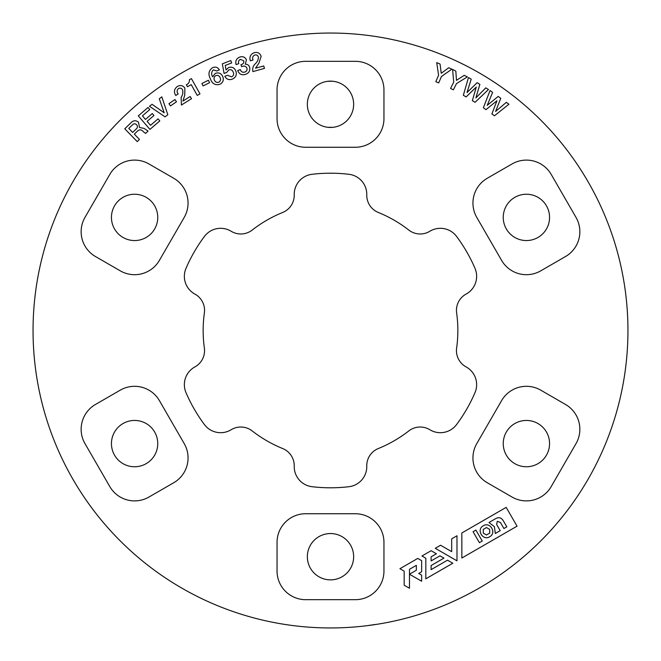 <?xml version="1.0" encoding="UTF-8"?>
<svg xmlns="http://www.w3.org/2000/svg" width="661" height="661" viewBox="0 0 661 661"><rect width="100%" height="100%" fill="white"/><g stroke="black" fill="none" stroke-linecap="round" stroke-linejoin="round"><path stroke-width="0.99" d="M579.854 231.722A28.646 28.646 0 0 0 576.02 217.395L551.208 174.43A28.646 28.646 0 0 0 512.077 163.945L487.264 178.263A28.646 28.646 0 0 0 476.779 217.395L501.592 260.368A28.646 28.646 0 0 0 540.723 270.853L565.527 256.526A28.646 28.646 0 0 0 579.854 231.722M579.854 429.278A28.646 28.646 0 0 0 565.527 404.474L540.723 390.147A28.646 28.646 0 0 0 501.592 400.632L476.779 443.605A28.646 28.646 0 0 0 487.264 482.737L512.077 497.055A28.646 28.646 0 0 0 551.208 486.57L576.02 443.605A28.646 28.646 0 0 0 579.854 429.278M188.054 457.924A28.646 28.646 0 0 0 184.221 443.605L159.408 400.632A28.646 28.646 0 0 0 120.277 390.147L95.473 404.474A28.646 28.646 0 0 0 84.98 443.605L109.792 486.57A28.646 28.646 0 0 0 148.923 497.055L173.736 482.737A28.646 28.646 0 0 0 188.054 457.924M188.054 203.076A28.646 28.646 0 0 0 173.736 178.263L148.923 163.945A28.646 28.646 0 0 0 109.792 174.43L84.98 217.395A28.646 28.646 0 0 0 95.473 256.526L120.277 270.853A28.646 28.646 0 0 0 159.408 260.368L184.221 217.395A28.646 28.646 0 0 0 188.054 203.076M617.357 251.824L617.192 251.23M71.859 477.407L74.875 482.588M574.822 160.838L573.93 159.565M332.789 127.333L327.765 127.292M307.348 104.298A23.152 23.152 0 0 0 330.5 127.449A23.152 23.152 0 0 0 353.652 104.298A23.152 23.152 0 0 0 330.5 81.138A23.152 23.152 0 0 0 307.348 104.298M111.445 217.395A23.152 23.152 0 0 0 134.604 240.554A23.152 23.152 0 0 0 157.756 217.395A23.152 23.152 0 0 0 134.604 194.243A23.152 23.152 0 0 0 111.445 217.395M111.445 443.605A23.152 23.152 0 0 0 134.604 466.757A23.152 23.152 0 0 0 157.756 443.605A23.152 23.152 0 0 0 134.604 420.446A23.152 23.152 0 0 0 111.445 443.605M307.348 556.702A23.152 23.152 0 0 0 330.5 579.862A23.152 23.152 0 0 0 353.652 556.702A23.152 23.152 0 0 0 330.5 533.551A23.152 23.152 0 0 0 307.348 556.702M503.244 443.605A23.152 23.152 0 0 0 526.396 466.757A23.152 23.152 0 0 0 549.555 443.605A23.152 23.152 0 0 0 526.396 420.446A23.152 23.152 0 0 0 503.244 443.605M503.244 217.395A23.152 23.152 0 0 0 526.396 240.554A23.152 23.152 0 0 0 549.555 217.395A23.152 23.152 0 0 0 526.396 194.243A23.152 23.152 0 0 0 503.244 217.395M204.546 310.356A18.525 18.525 0 0 1 204.373 312.909A127.35 127.35 0 0 0 204.373 348.091A18.525 18.525 0 0 1 194.896 366.913A20.227 20.227 0 0 0 186.005 392.651A157.293 157.293 0 0 0 204.423 424.56A20.227 20.227 0 0 0 231.168 429.733A18.525 18.525 0 0 1 252.205 430.939A127.35 127.35 0 0 0 282.668 448.53A18.525 18.525 0 0 1 294.228 466.145A20.227 20.227 0 0 0 312.083 486.711A157.293 157.293 0 0 0 348.917 486.711A20.227 20.227 0 0 0 366.772 466.145A18.525 18.525 0 0 1 378.332 448.53A127.35 127.35 0 0 0 408.795 430.939A18.525 18.525 0 0 1 429.832 429.733A20.227 20.227 0 0 0 456.577 424.56A157.293 157.293 0 0 0 474.995 392.651A20.227 20.227 0 0 0 466.104 366.913A18.525 18.525 0 0 1 456.627 348.091A127.35 127.35 0 0 0 456.627 312.909A18.525 18.525 0 0 1 466.104 294.087A20.227 20.227 0 0 0 474.995 268.349A157.293 157.293 0 0 0 456.577 236.44A20.227 20.227 0 0 0 429.832 231.267A18.525 18.525 0 0 1 408.795 230.061A127.35 127.35 0 0 0 378.332 212.47A18.525 18.525 0 0 1 366.772 194.855A20.227 20.227 0 0 0 348.917 174.289A157.293 157.293 0 0 0 312.083 174.289A20.227 20.227 0 0 0 294.228 194.855A18.525 18.525 0 0 1 282.668 212.47A127.35 127.35 0 0 0 252.205 230.061A18.525 18.525 0 0 1 231.168 231.267A20.227 20.227 0 0 0 204.423 236.44A157.293 157.293 0 0 0 186.005 268.349A20.227 20.227 0 0 0 194.896 294.087A18.525 18.525 0 0 1 204.546 310.356M627.95 330.5A297.45 297.45 0 0 0 330.5 33.05A297.45 297.45 0 0 0 33.05 330.5A297.45 297.45 0 0 0 330.5 627.95A297.45 297.45 0 0 0 627.95 330.5M456.982 560.834L456.982 535.774L451.686 538.831L451.686 551.654L440.581 545.242L435.285 548.3L456.982 560.834M425.816 578.821L452.81 563.238L447.514 560.181L431.112 569.65L431.112 565.527L443.944 558.124L439.978 555.827L431.112 560.949L431.112 556.826L436.409 553.769L431.112 550.712L421.941 556L425.816 558.239L425.816 578.821M418.735 573.442L421.644 571.765L421.644 560.652L417.769 558.413L399.938 568.708L404.168 571.154L404.168 585.2L409.473 588.257L409.473 574.211L421.635 581.234L421.644 575.12L418.735 573.442M404.168 585.2L409.473 588.257M517.042 526.164L506.186 507.367L461.832 532.973L461.857 558.016L517.042 526.164M186.344 84.773L187.451 86.731L191.203 84.625L197.251 95.407L199.977 93.87L191.409 78.601L189.376 79.741C189.608 82.055 188.6 83.732 186.344 84.773M201.894 83.526L203.109 85.938L209.603 82.658L208.389 80.245L201.894 83.526M222.336 63.836L224.071 73.445L226.731 72.413L228.78 69.892C230.879 69.298 232.35 70.025 233.201 72.09C234.126 74.247 233.581 75.833 231.573 76.858L227.491 75.28L224.839 76.312C226.541 79.411 229.094 80.328 232.482 79.056C235.911 77.37 237.026 74.685 235.845 71.008C234.424 67.703 232.011 66.546 228.615 67.546L226.029 69.917L225.244 65.447L231.705 62.927L230.772 60.548L222.336 63.836M216.767 71L219.369 69.818C217.717 67.273 215.453 66.546 212.594 67.637C208.744 70.421 207.984 74.082 210.297 78.609C211.983 83.633 215.172 85.533 219.882 84.335C223.088 82.551 224.038 79.931 222.732 76.486C221.121 73.255 218.634 72.231 215.271 73.404L212.619 76.825C211.099 74.057 211.371 71.735 213.453 69.859L216.767 71M168.952 103.703L170.488 105.925L176.479 101.777L174.942 99.555L168.952 103.703M191.525 98.679L190.161 96.514L182.94 101.067L184.733 95.176L184.882 88.103C182.816 85.343 180.271 84.831 177.255 86.55C174.124 89.012 173.62 91.986 175.752 95.481L178.173 93.961C176.71 91.986 176.776 90.218 178.379 88.657C180.073 87.715 181.461 88.07 182.527 89.706C183.229 92.358 182.767 94.92 181.131 97.39L181.403 105.049L191.525 98.679M138.281 115.865L149.931 129.407L159.805 120.905L158.045 118.864L150.534 125.317L147.13 121.36L153.955 115.485L152.286 113.552L145.461 119.426L142.412 115.873L149.791 109.528L148.031 107.479L138.281 115.865M149.477 106.281L165.052 116.857L167.82 114.741L161.821 96.845L159.293 98.778L164.201 112.816L152.063 104.306L149.477 106.281M468.484 77.527L463.344 95.267L466.112 96.927L476.267 87.078L472.359 100.67L475.085 102.298L488.496 89.499L485.769 87.872L475.895 97.886L479.861 84.335L477.118 82.691L467.005 92.565L471.21 79.155L468.484 77.527M490.041 90.54L483.373 107.768L485.992 109.66L496.956 100.736L491.891 113.932L494.461 115.791L508.929 104.215L506.351 102.348L495.61 111.436L500.782 98.315L498.187 96.44L487.215 105.363L492.61 92.4L490.041 90.54M438.59 75.238L435.814 81.675L438.689 82.914L441.457 76.478L451.893 69.149L448.67 67.761L441.234 73.28L440.052 64.051L436.723 62.621L438.59 75.238M453.71 82.179L450.562 88.442L453.355 89.846L456.503 83.583L467.344 76.891L464.212 75.313L456.462 80.378L455.834 71.099L452.595 69.471L453.71 82.179M240.951 64.687L241.629 66.703C243.983 65.513 245.743 65.976 246.908 68.091C247.371 70.058 246.644 71.396 244.719 72.115C242.537 72.619 241.1 71.793 240.406 69.62L237.704 70.512C239.133 74.156 241.719 75.445 245.462 74.371C248.891 73.14 250.288 70.793 249.668 67.331C248.941 65.183 247.478 64.134 245.264 64.183L246.421 59.787C245.008 57.02 242.769 56.127 239.695 57.094C236.382 58.532 235.176 61.019 236.068 64.58L238.778 63.671C238.084 61.713 238.621 60.283 240.397 59.366L243.769 60.853C244.041 62.902 243.108 64.175 240.951 64.687M264.433 68.405L263.756 65.951L255.534 68.215L258.955 63.101L261.145 56.375C259.955 53.128 257.674 51.905 254.287 52.682C250.577 54.128 249.238 56.829 250.271 60.787L253.023 60.035C252.188 57.722 252.766 56.053 254.749 55.02C256.65 54.607 257.873 55.342 258.426 57.218C258.327 59.969 257.137 62.283 254.857 64.175C252.932 66.323 252.279 68.794 252.907 71.586L264.433 68.405M124.764 128.796L137.215 141.603L139.454 139.421L134.332 134.15L137.628 130.944C139.735 129.242 141.685 129.548 143.47 131.861L145.643 133.406L148.047 131.068L144.065 128.383L139.537 127.523L138.48 122.202C135.852 120.087 133.324 120.302 130.878 122.855L124.764 128.796M383.958 89.97A28.646 28.646 0 0 0 355.312 61.324L305.688 61.324A28.646 28.646 0 0 0 277.042 89.97L277.042 118.616A28.646 28.646 0 0 0 305.688 147.263L355.312 147.263A28.646 28.646 0 0 0 383.958 118.616L383.958 89.97M277.042 571.03A28.646 28.646 0 0 0 305.688 599.676L355.312 599.676A28.646 28.646 0 0 0 383.958 571.03L383.958 542.384A28.646 28.646 0 0 0 355.312 513.737L305.688 513.737A28.646 28.646 0 0 0 277.042 542.384L277.042 571.03M613.284 422.751L613.507 422.057M548.514 210.545L548.994 212.321M323.601 534.6L325.377 534.121M150.295 426.576L151.6 427.874M117.608 201.671L118.914 200.366M327.765 81.303L332.789 81.253M132.671 132.448L128.788 128.449L132.423 124.904C133.77 123.491 135.15 123.417 136.546 124.698C137.794 126.135 137.728 127.523 136.348 128.87L132.671 132.448M218.808 82.212L218.816 82.204C216.816 82.807 215.354 82.129 214.437 80.179C213.586 78.213 214.048 76.693 215.833 75.618C217.8 75.023 219.221 75.693 220.113 77.61C220.981 79.568 220.543 81.105 218.808 82.212M483.315 525.784C490.189 521.339 496.94 533.022 489.652 536.765C482.778 541.202 476.027 529.519 483.315 525.784M473.061 531.708L475.903 530.072L482.233 541.029L479.39 542.673L473.061 531.708M488.975 522.512L495.717 518.621C498.865 516.919 501.393 517.646 503.31 520.794L506.813 526.85L503.913 528.527L500.41 522.446L497.287 521.339L496.642 524.52L500.195 530.676L495.312 533.493L494.403 526.701L488.975 522.512M416.339 565.353L416.339 570.245L409.473 574.211L409.473 569.319L416.339 565.353M489.694 529.42L486.488 527.561L483.274 529.42L483.274 533.121L486.479 534.98L489.694 533.121L489.694 529.42M374.985 624.505L367.433 625.645"/></g></svg>
